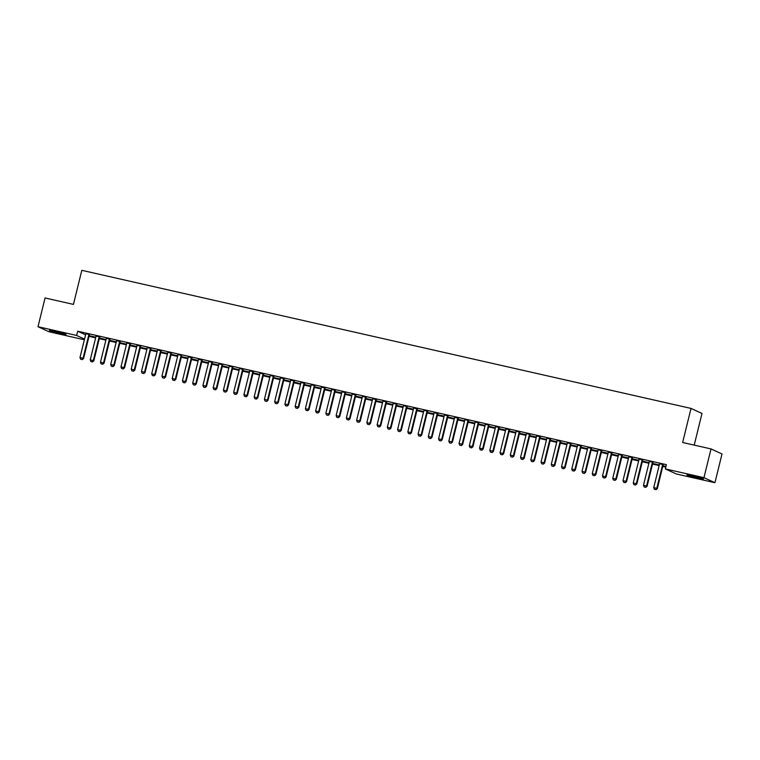 <?xml version="1.0" encoding="UTF-8"?>
<svg xmlns="http://www.w3.org/2000/svg" width="760" height="760" viewBox="0 0 760 760"><rect width="100%" height="100%" fill="white"/><g stroke="black" fill="none" stroke-linecap="round" stroke-linejoin="round"><path stroke-width="1.14" d="M55.413 331.398A8.569 0.503 13.8 0 1 66.053 334.505A8.569 0.503 13.8 0 1 60.049 333.526A8.569 0.503 13.8 0 1 49.409 330.419A8.569 0.503 13.8 0 1 55.413 331.398M692.892 475.902A8.569 0.503 13.8 0 1 703.532 479.009A8.569 0.503 13.8 0 1 697.519 478.03A8.569 0.503 13.8 0 1 686.888 474.924A8.569 0.503 13.8 0 1 692.892 475.902M89.034 336.338L95.646 337.839M99.275 338.666L105.887 340.166M109.525 340.983L116.128 342.484M119.766 343.311L126.378 344.812M130.017 345.629L136.619 347.13M140.258 347.956L146.87 349.448M150.508 350.274L157.111 351.776M160.75 352.602L167.361 354.094M171 354.92L177.602 356.421M181.241 357.248L187.853 358.739M191.491 359.565L198.094 361.066M201.732 361.893L208.344 363.385M211.983 364.211L218.585 365.712M222.224 366.538L228.836 368.03M232.475 368.856L239.077 370.358M242.715 371.174L249.327 372.675M252.966 373.502L259.569 375.003M263.207 375.82L269.819 377.321M273.448 378.147L280.06 379.648M283.698 380.465L290.31 381.966M293.94 382.793L300.551 384.284M304.19 385.111L310.802 386.612M314.431 387.438L321.043 388.93M324.681 389.756L331.293 391.257M334.923 392.084L341.534 393.575M345.173 394.402L351.776 395.903M355.414 396.729L362.026 398.221M365.665 399.048L372.267 400.548M375.905 401.375L382.517 402.866M386.156 403.693L392.758 405.194M396.397 406.011L403.009 407.512M406.647 408.338L413.25 409.839M416.888 410.656L423.5 412.158M427.139 412.984L433.741 414.485M437.38 415.302L443.992 416.803M447.63 417.63L454.233 419.121M457.872 419.947L464.483 421.448M468.122 422.275L474.724 423.766M478.363 424.593L484.975 426.094M488.613 426.92L495.216 428.412M498.854 429.238L505.466 430.74M509.095 431.566L515.707 433.058M519.346 433.884L525.958 435.385M529.587 436.212L536.199 437.703M539.837 438.529L546.45 440.03M550.078 440.847L556.69 442.349M560.329 443.175L566.941 444.676M570.57 445.493L577.182 446.994M580.82 447.82L587.423 449.322M591.061 450.138L597.673 451.639M601.312 452.466L607.914 453.957M611.553 454.784L618.165 456.285M621.803 457.111L628.406 458.603M632.044 459.43L638.656 460.93M642.295 461.757L648.897 463.248M652.536 464.075L659.148 465.576M662.786 466.402L665.788 467.077M84.35 339.777L48.982 331.759L38 326.714L76.627 335.464L84.521 339.093M694.212 445.113L701.993 413.469L691.011 408.415L81.814 270.322L73.445 304.399L45.058 297.967L38 326.714M691.011 408.415L682.642 442.491L711.018 448.923L722 453.967L714.942 482.714L676.314 473.964L665.332 468.91L703.959 477.669L714.942 482.714M106.001 339.691L100.405 338.248L106.048 339.52M99.826 336.908L96.007 336.034M126.492 344.337L120.897 342.893L126.53 344.166M120.317 341.544L116.498 340.68M146.984 348.973L141.388 347.538L147.022 348.812M140.809 346.19L136.99 345.325M167.475 353.618L161.88 352.184L167.513 353.457M161.3 350.835L157.482 349.97M187.967 358.264L182.371 356.829L188.005 358.102M181.792 355.481L177.973 354.616M208.458 362.909L202.863 361.475L208.496 362.748M202.284 360.126L198.464 359.262M228.95 367.555L223.355 366.111L228.988 367.394M222.775 364.772L218.946 363.907M249.441 372.2L243.846 370.756L249.48 372.039M243.266 369.417L239.438 368.552M269.933 376.846L264.337 375.402L269.971 376.684M263.758 374.062L259.93 373.198M290.424 381.491L284.829 380.048L290.462 381.33M284.249 378.708L280.421 377.844M310.916 386.137L305.32 384.693L310.954 385.976M304.741 383.353L300.912 382.489M331.408 390.783L325.812 389.338L331.445 390.621M325.233 387.999L321.404 387.134M351.899 395.428L346.303 393.984L351.937 395.266M345.724 392.644L341.895 391.78M372.39 400.073L366.795 398.63L372.428 399.902M366.215 397.29L362.387 396.416M392.882 404.719L387.286 403.275L392.92 404.548M386.707 401.935L382.878 401.062M413.373 409.365L407.778 407.92L413.411 409.193M407.198 406.581L403.37 405.707M433.865 414.01L428.269 412.566L433.903 413.839M427.69 411.226L423.861 410.352M454.356 418.646L448.761 417.212L454.394 418.484M448.181 415.862L444.353 414.998M474.848 423.291L469.252 421.857L474.886 423.13M468.673 420.508L464.844 419.644M495.33 427.937L489.734 426.502L495.377 427.776M489.155 425.153L485.336 424.289M515.822 432.582L510.226 431.148L515.869 432.421M509.647 429.799L505.828 428.934M536.313 437.228L530.717 435.784L536.361 437.066M530.138 434.445L526.319 433.58M556.804 441.873L551.209 440.43L556.852 441.712M550.63 439.09L546.811 438.226M577.296 446.519L571.7 445.075L577.343 446.358M571.121 443.735L567.302 442.871M597.788 451.164L592.192 449.72L597.825 451.003M591.612 448.381L587.793 447.516M618.279 455.81L612.683 454.366L618.317 455.648M612.104 453.026L608.285 452.162M638.77 460.455L633.175 459.012L638.808 460.294M632.595 457.672L628.776 456.808M659.262 465.101L653.667 463.657L659.3 464.94M653.087 462.317L649.268 461.453M665.332 468.91L666.378 464.654L77.672 331.208L85.566 334.837M663.337 464.635L659.509 463.771M665.903 466.602L663.917 465.984L665.94 466.44M642.846 459.99L639.017 459.125M649.021 462.773L643.425 461.339L649.059 462.612M622.355 455.344L618.526 454.48M628.529 458.128L622.934 456.693L628.567 457.966M601.863 450.699L598.034 449.834M608.038 453.483L602.442 452.048L608.076 453.321M581.371 446.063L577.543 445.189M587.547 448.846L581.951 447.402L587.584 448.675M560.88 441.417L557.052 440.543M567.055 444.201L561.459 442.757L567.093 444.03M540.389 436.772L536.56 435.898M546.563 439.555L540.968 438.111L546.601 439.384M519.897 432.126L516.068 431.252M526.072 434.91L520.476 433.466L526.11 434.739M499.406 427.481L495.577 426.616M505.581 430.264L499.985 428.82L505.618 430.103M478.914 422.835L475.085 421.971M485.089 425.619L479.493 424.175L485.127 425.457M458.423 418.19L454.594 417.325M464.597 420.974L459.002 419.529L464.635 420.812M437.931 413.544L434.112 412.68M444.106 416.328L438.51 414.884L444.144 416.166M417.44 408.899L413.62 408.034M423.615 411.683L418.019 410.238L423.652 411.521M396.948 404.253L393.129 403.389M403.123 407.037L397.527 405.593L403.161 406.875M376.456 399.608L372.637 398.743M382.631 402.391L377.036 400.947L382.669 402.23M355.965 394.962L352.146 394.098M362.14 397.746L356.544 396.312L362.178 397.584M335.474 390.317L331.654 389.452M341.648 393.101L336.053 391.666L341.696 392.939M314.982 385.671L311.163 384.807M321.157 388.455L315.562 387.02L321.204 388.293M294.49 381.026L290.672 380.161M300.666 383.809L295.07 382.375L300.713 383.648M273.999 376.39L270.18 375.516M280.174 379.173L274.578 377.729L280.221 379.002M253.508 371.744L249.688 370.87M259.683 374.528L254.087 373.084L259.73 374.357M233.025 367.099L229.197 366.225M239.2 369.882L233.605 368.438L239.238 369.712M212.534 362.453L208.706 361.579M218.709 365.237L213.113 363.793L218.747 365.066M192.042 357.808L188.214 356.944M198.218 360.591L192.622 359.147L198.255 360.43M171.551 353.162L167.722 352.298M177.726 355.946L172.13 354.502L177.764 355.784M151.059 348.517L147.231 347.652M157.234 351.3L151.639 349.856L157.273 351.139M130.568 343.872L126.739 343.007M136.743 346.655L131.148 345.211L136.781 346.493M110.076 339.226L106.248 338.361M116.251 342.01L110.656 340.565L116.289 341.848M89.585 334.58L85.756 333.716M95.76 337.364L90.164 335.92L95.798 337.202M711.018 448.923L703.959 477.669M77.672 331.208L76.627 335.464M654.379 489.288L656.003 489.678L654.379 489.288L653.733 487.625L659.481 464.198A1.102 1.045 -65.3 0 0 659.519 463.866L659.5 463.6M662.825 464.351L662.682 464.588A1.102 1.045 -65.3 0 0 662.558 464.901L656.801 488.319L657.343 488.566L656.003 489.678M663.423 464.483L663.223 464.835A1.102 1.045 -65.3 0 0 663.091 465.139L657.343 488.566M653.733 487.625L656.801 488.319L655.918 489.63M644.138 486.961L645.762 487.35L644.138 486.961L643.482 485.298L649.239 461.88A1.102 1.045 -65.3 0 0 649.268 461.548L649.258 461.272M652.583 462.023L652.441 462.26A1.102 1.045 -65.3 0 0 652.308 462.574L646.561 486.001L647.092 486.248L645.762 487.35M653.182 462.166L652.973 462.507A1.102 1.045 -65.3 0 0 652.85 462.821L647.092 486.248M643.482 485.298L646.561 486.001L645.677 487.312M633.887 484.642L635.512 485.032L633.887 484.642L633.241 482.98L638.989 459.553A1.102 1.045 -65.3 0 0 639.027 459.22L639.008 458.954M642.333 459.705L642.19 459.942A1.102 1.045 -65.3 0 0 642.067 460.256L636.31 483.673L636.851 483.92L635.512 485.032M642.931 459.838L642.732 460.19A1.102 1.045 -65.3 0 0 642.599 460.503L636.851 483.92M633.241 482.98L636.31 483.673L635.426 484.984M623.646 482.315L625.271 482.704L623.646 482.315L622.991 480.652L628.748 457.235A1.102 1.045 -65.3 0 0 628.776 456.902L628.767 456.627M632.092 457.387L631.95 457.615A1.102 1.045 -65.3 0 0 631.817 457.928L626.069 481.355L626.601 481.602L625.271 482.704M632.69 457.52L632.481 457.862A1.102 1.045 -65.3 0 0 632.358 458.175L626.601 481.602M622.991 480.652L626.069 481.355L625.186 482.666M613.396 479.997L615.02 480.387L613.396 479.997L612.75 478.334L618.497 454.908A1.102 1.045 -65.3 0 0 618.535 454.575L618.517 454.309M621.841 455.059L621.699 455.297A1.102 1.045 -65.3 0 0 621.575 455.61L615.818 479.028L616.36 479.275L615.02 480.387M622.44 455.192L622.24 455.544A1.102 1.045 -65.3 0 0 622.107 455.858L616.36 479.275M612.75 478.334L615.818 479.028L614.935 480.339M603.155 477.669L604.779 478.059L603.155 477.669L602.5 476.016L608.256 452.589A1.102 1.045 -65.3 0 0 608.285 452.257L608.275 451.981M611.6 452.741L611.458 452.969A1.102 1.045 -65.3 0 0 611.334 453.283L605.577 476.71L606.109 476.957L604.779 478.059M612.199 452.874L611.99 453.216A1.102 1.045 -65.3 0 0 611.866 453.53L606.109 476.957M602.5 476.016L605.577 476.71L604.694 478.021M592.904 475.351L594.538 475.741L592.904 475.351L592.258 473.689L598.006 450.262A1.102 1.045 -65.3 0 0 598.044 449.93L598.025 449.663M601.35 450.414L601.207 450.651A1.102 1.045 -65.3 0 0 601.084 450.965L595.327 474.382L595.869 474.63L594.538 475.741M601.948 450.547L601.749 450.898A1.102 1.045 -65.3 0 0 601.616 451.212L595.869 474.63M592.258 473.689L595.327 474.382L594.443 475.703M582.663 473.024L584.288 473.413L582.663 473.024L582.008 471.371L587.765 447.944A1.102 1.045 -65.3 0 0 587.793 447.611L587.784 447.336M591.109 448.096L590.966 448.333A1.102 1.045 -65.3 0 0 590.843 448.637L585.086 472.065L585.618 472.311L584.288 473.413M591.707 448.229L591.498 448.571A1.102 1.045 -65.3 0 0 591.375 448.884L585.618 472.311M582.008 471.371L585.086 472.065L584.202 473.375M572.413 470.706L574.047 471.095L572.413 470.706L571.767 469.043L577.524 445.626A1.102 1.045 -65.3 0 0 577.553 445.284L577.533 445.018M580.858 445.769L580.716 446.006A1.102 1.045 -65.3 0 0 580.592 446.32L574.836 469.737L575.377 469.984L574.047 471.095M581.457 445.901L581.258 446.253A1.102 1.045 -65.3 0 0 581.125 446.566L575.377 469.984M571.767 469.043L574.836 469.737L573.952 471.058M562.172 468.378L563.797 468.768L562.172 468.378L561.517 466.726L567.274 443.298A1.102 1.045 -65.3 0 0 567.302 442.966L567.292 442.69M570.617 443.45L570.475 443.688A1.102 1.045 -65.3 0 0 570.351 443.992L564.594 467.419L565.126 467.666L563.797 468.768M571.216 443.583L571.007 443.925A1.102 1.045 -65.3 0 0 570.883 444.239L565.126 467.666M561.517 466.726L564.594 467.419L563.711 468.73M551.922 466.06L553.556 466.45L551.922 466.06L551.275 464.398L557.033 440.98A1.102 1.045 -65.3 0 0 557.061 440.638L557.042 440.373M560.367 441.123L560.234 441.36A1.102 1.045 -65.3 0 0 560.101 441.674L554.344 465.101L554.885 465.338L553.556 466.45M560.966 441.265L560.766 441.608A1.102 1.045 -65.3 0 0 560.633 441.921L554.885 465.338M551.275 464.398L554.344 465.101L553.461 466.412M541.681 463.742L543.305 464.132L541.681 463.742L541.025 462.08L546.782 438.653A1.102 1.045 -65.3 0 0 546.811 438.32L546.801 438.045M550.126 438.805L549.983 439.042A1.102 1.045 -65.3 0 0 549.86 439.346L544.103 462.773L544.635 463.02L543.305 464.132M550.725 438.938L550.515 439.289A1.102 1.045 -65.3 0 0 550.392 439.594L544.635 463.02M541.025 462.08L544.103 462.773L543.219 464.084M531.439 461.415L533.064 461.805L531.439 461.415L530.784 459.752L536.541 436.335A1.102 1.045 -65.3 0 0 536.569 436.002L536.55 435.727M539.875 436.477L539.742 436.715A1.102 1.045 -65.3 0 0 539.609 437.028L533.862 460.455L534.394 460.693L533.064 461.805M540.474 436.62L540.274 436.962A1.102 1.045 -65.3 0 0 540.142 437.276L534.394 460.693M530.784 459.752L533.862 460.455L532.969 461.766M521.189 459.097L522.813 459.486L521.189 459.097L520.543 457.434L526.29 434.007A1.102 1.045 -65.3 0 0 526.319 433.675L526.309 433.399M529.635 434.159L529.492 434.397A1.102 1.045 -65.3 0 0 529.369 434.71L523.611 458.128L524.144 458.375L522.813 459.486M530.233 434.292L530.024 434.644A1.102 1.045 -65.3 0 0 529.9 434.948L524.144 458.375M520.543 457.434L523.611 458.128L522.728 459.439M510.948 456.769L512.572 457.159L510.948 456.769L510.292 455.107L516.049 431.69A1.102 1.045 -65.3 0 0 516.078 431.357L516.059 431.081M519.384 431.832L519.251 432.07A1.102 1.045 -65.3 0 0 519.118 432.383L513.37 455.81L513.903 456.057L512.572 457.159M519.982 431.974L519.783 432.316A1.102 1.045 -65.3 0 0 519.65 432.63L513.903 456.057M510.292 455.107L513.37 455.81L512.477 457.121M500.697 454.452L502.322 454.841L500.697 454.452L500.051 452.789L505.799 429.362A1.102 1.045 -65.3 0 0 505.828 429.029L505.818 428.763M509.143 429.514L509 429.751A1.102 1.045 -65.3 0 0 508.877 430.065L503.12 453.483L503.652 453.729L502.322 454.841M509.742 429.647L509.532 429.998A1.102 1.045 -65.3 0 0 509.409 430.302L503.652 453.729M500.051 452.789L503.12 453.483L502.236 454.793M490.456 452.124L492.081 452.513L490.456 452.124L489.801 450.462L495.558 427.044A1.102 1.045 -65.3 0 0 495.586 426.712L495.567 426.436M498.892 427.186L498.759 427.424A1.102 1.045 -65.3 0 0 498.626 427.737L492.879 451.164L493.411 451.411L492.081 452.513M499.491 427.329L499.292 427.671A1.102 1.045 -65.3 0 0 499.158 427.984L493.411 451.411M489.801 450.462L492.879 451.164L491.986 452.476M480.206 449.806L481.83 450.195L480.206 449.806L479.56 448.144L485.308 424.716A1.102 1.045 -65.3 0 0 485.336 424.384L485.327 424.118M488.651 424.868L488.509 425.106A1.102 1.045 -65.3 0 0 488.385 425.419L482.628 448.837L483.16 449.084L481.83 450.195M489.25 425.001L489.041 425.353A1.102 1.045 -65.3 0 0 488.917 425.666L483.16 449.084M479.56 448.144L482.628 448.837L481.745 450.148M469.965 447.478L471.589 447.868L469.965 447.478L469.309 445.816L475.066 422.398A1.102 1.045 -65.3 0 0 475.095 422.066L475.076 421.791M478.401 422.55L478.268 422.778A1.102 1.045 -65.3 0 0 478.135 423.092L472.387 446.519L472.919 446.766L471.589 447.868M479.009 422.683L478.8 423.026A1.102 1.045 -65.3 0 0 478.676 423.339L472.919 446.766M469.309 445.816L472.387 446.519L471.494 447.83M459.714 445.16L461.339 445.55L459.714 445.16L459.068 443.498L464.816 420.071A1.102 1.045 -65.3 0 0 464.854 419.738L464.835 419.472M468.16 420.223L468.017 420.46A1.102 1.045 -65.3 0 0 467.894 420.774L462.137 444.191L462.669 444.438L461.339 445.55M468.758 420.356L468.549 420.707A1.102 1.045 -65.3 0 0 468.426 421.021L462.669 444.438M459.068 443.498L462.137 444.191L461.253 445.502M449.474 442.833L451.098 443.222L449.474 442.833L448.818 441.18L454.575 417.753A1.102 1.045 -65.3 0 0 454.603 417.42L454.584 417.145M457.909 417.905L457.776 418.133A1.102 1.045 -65.3 0 0 457.644 418.447L451.896 441.873L452.428 442.12L451.098 443.222M458.517 418.038L458.308 418.38A1.102 1.045 -65.3 0 0 458.185 418.693L452.428 442.12M448.818 441.18L451.896 441.873L451.003 443.184M439.223 440.515L440.847 440.904L439.223 440.515L438.577 438.852L444.324 415.425A1.102 1.045 -65.3 0 0 444.362 415.093L444.344 414.827M447.668 415.577L447.526 415.815A1.102 1.045 -65.3 0 0 447.402 416.128L441.645 439.546L442.177 439.793L440.847 440.904M448.267 415.71L448.058 416.062A1.102 1.045 -65.3 0 0 447.934 416.375L442.177 439.793M438.577 438.852L441.645 439.546L440.762 440.866M428.982 438.188L430.606 438.577L428.982 438.188L428.327 436.534L434.083 413.108A1.102 1.045 -65.3 0 0 434.112 412.775L434.093 412.499M437.427 413.259L437.285 413.497A1.102 1.045 -65.3 0 0 437.152 413.801L431.404 437.228L431.936 437.475L430.606 438.577M438.026 413.392L437.817 413.734A1.102 1.045 -65.3 0 0 437.693 414.048L431.936 437.475M428.327 436.534L431.404 437.228L430.521 438.539M418.731 435.869L420.356 436.259L418.731 435.869L418.085 434.207L423.833 410.79A1.102 1.045 -65.3 0 0 423.871 410.447L423.852 410.181M427.177 410.932L427.034 411.169A1.102 1.045 -65.3 0 0 426.911 411.483L421.154 434.901L421.686 435.147L420.356 436.259M427.776 411.065L427.576 411.416A1.102 1.045 -65.3 0 0 427.443 411.73L421.686 435.147M418.085 434.207L421.154 434.901L420.27 436.221M408.49 433.542L410.115 433.931L408.49 433.542L407.835 431.889L413.592 408.462A1.102 1.045 -65.3 0 0 413.62 408.13L413.611 407.854M416.936 408.614L416.793 408.851A1.102 1.045 -65.3 0 0 416.66 409.155L410.913 432.582L411.445 432.829L410.115 433.931M417.534 408.747L417.325 409.089A1.102 1.045 -65.3 0 0 417.202 409.402L411.445 432.829M407.835 431.889L410.913 432.582L410.029 433.894M398.24 431.224L399.865 431.613L398.24 431.224L397.594 429.561L403.341 406.144A1.102 1.045 -65.3 0 0 403.38 405.802L403.36 405.536M406.685 406.286L406.543 406.524A1.102 1.045 -65.3 0 0 406.419 406.837L400.662 430.264L401.204 430.502L399.865 431.613M407.284 406.429L407.084 406.771A1.102 1.045 -65.3 0 0 406.952 407.084L401.204 430.502M397.594 429.561L400.662 430.264L399.779 431.575M387.999 428.906L389.623 429.295L387.999 428.906L387.344 427.243L393.101 403.816A1.102 1.045 -65.3 0 0 393.129 403.484L393.119 403.209M396.445 403.969L396.302 404.206A1.102 1.045 -65.3 0 0 396.169 404.51L390.421 427.937L390.953 428.184L389.623 429.295M397.043 404.101L396.834 404.443A1.102 1.045 -65.3 0 0 396.71 404.757L390.953 428.184M387.344 427.243L390.421 427.937L389.538 429.248M377.748 426.578L379.373 426.968L377.748 426.578L377.102 424.916L382.85 401.498A1.102 1.045 -65.3 0 0 382.888 401.166L382.869 400.89M386.194 401.641L386.051 401.878A1.102 1.045 -65.3 0 0 385.928 402.192L380.171 425.619L380.712 425.856L379.373 426.968M386.792 401.784L386.593 402.125A1.102 1.045 -65.3 0 0 386.46 402.439L380.712 425.856M377.102 424.916L380.171 425.619L379.287 426.93M367.507 424.26L369.132 424.65L367.507 424.26L366.852 422.598L372.609 399.171A1.102 1.045 -65.3 0 0 372.637 398.838L372.628 398.563M375.953 399.323L375.81 399.56A1.102 1.045 -65.3 0 0 375.677 399.874L369.93 423.291L370.462 423.538L369.132 424.65M376.551 399.456L376.342 399.808A1.102 1.045 -65.3 0 0 376.219 400.111L370.462 423.538M366.852 422.598L369.93 423.291L369.046 424.602M357.257 421.933L358.891 422.322L357.257 421.933L356.611 420.27L362.358 396.853A1.102 1.045 -65.3 0 0 362.397 396.52L362.377 396.245M365.702 396.995L365.56 397.233A1.102 1.045 -65.3 0 0 365.437 397.546L359.68 420.974L360.221 421.22L358.891 422.322M366.301 397.138L366.101 397.48A1.102 1.045 -65.3 0 0 365.969 397.793L360.221 421.22M356.611 420.27L359.68 420.974L358.796 422.284M347.016 419.615L348.64 420.005L347.016 419.615L346.36 417.952L352.117 394.526A1.102 1.045 -65.3 0 0 352.146 394.193L352.137 393.927M355.462 394.677L355.319 394.915A1.102 1.045 -65.3 0 0 355.195 395.228L349.438 418.646L349.97 418.893L348.64 420.005M356.06 394.81L355.851 395.162A1.102 1.045 -65.3 0 0 355.727 395.466L349.97 418.893M346.36 417.952L349.438 418.646L348.555 419.957M336.765 417.287L338.399 417.677L336.765 417.287L336.119 415.625L341.876 392.207A1.102 1.045 -65.3 0 0 341.905 391.875L341.886 391.599M345.211 392.35L345.069 392.587A1.102 1.045 -65.3 0 0 344.945 392.901L339.188 416.328L339.729 416.575L338.399 417.677M345.809 392.492L345.61 392.834A1.102 1.045 -65.3 0 0 345.477 393.148L339.729 416.575M336.119 415.625L339.188 416.328L338.305 417.639M326.524 414.969L328.149 415.359L326.524 414.969L325.869 413.307L331.626 389.88A1.102 1.045 -65.3 0 0 331.654 389.548L331.645 389.281M334.97 390.032L334.827 390.269A1.102 1.045 -65.3 0 0 334.704 390.583L328.947 414L329.479 414.248L328.149 415.359M335.569 390.165L335.359 390.516A1.102 1.045 -65.3 0 0 335.236 390.83L329.479 414.248M325.869 413.307L328.947 414L328.063 415.312M316.274 412.642L317.908 413.031L316.274 412.642L315.628 410.979L321.385 387.562A1.102 1.045 -65.3 0 0 321.413 387.229L321.394 386.954M324.719 387.704L324.587 387.942A1.102 1.045 -65.3 0 0 324.453 388.255L318.697 411.683L319.238 411.93L317.908 413.031M325.318 387.847L325.118 388.189A1.102 1.045 -65.3 0 0 324.985 388.502L319.238 411.93M315.628 410.979L318.697 411.683L317.813 412.993M306.033 410.324L307.658 410.713L306.033 410.324L305.377 408.661L311.135 385.234A1.102 1.045 -65.3 0 0 311.163 384.902L311.153 384.636M314.478 385.387L314.336 385.624A1.102 1.045 -65.3 0 0 314.212 385.938L308.455 409.355L308.988 409.602L307.658 410.713M315.077 385.519L314.868 385.871A1.102 1.045 -65.3 0 0 314.744 386.184L308.988 409.602M305.377 408.661L308.455 409.355L307.572 410.666M295.792 407.997L297.416 408.386L295.792 407.997L295.137 406.344L300.894 382.916A1.102 1.045 -65.3 0 0 300.922 382.584L300.903 382.308M304.228 383.068L304.095 383.296A1.102 1.045 -65.3 0 0 303.962 383.61L298.214 407.037L298.747 407.284L297.416 408.386M304.827 383.202L304.627 383.543A1.102 1.045 -65.3 0 0 304.494 383.857L298.747 407.284M295.137 406.344L298.214 407.037L297.322 408.348M285.541 405.678L287.166 406.068L285.541 405.678L284.895 404.016L290.643 380.589A1.102 1.045 -65.3 0 0 290.672 380.256L290.662 379.99M293.987 380.741L293.844 380.978A1.102 1.045 -65.3 0 0 293.721 381.292L287.964 404.709L288.496 404.956L287.166 406.068M294.585 380.874L294.376 381.226A1.102 1.045 -65.3 0 0 294.253 381.539L288.496 404.956M284.895 404.016L287.964 404.709L287.08 406.03M275.3 403.351L276.925 403.74L275.3 403.351L274.645 401.698L280.402 378.271A1.102 1.045 -65.3 0 0 280.43 377.938L280.411 377.663M283.736 378.423L283.603 378.651A1.102 1.045 -65.3 0 0 283.47 378.964L277.723 402.391L278.255 402.638L276.925 403.74M284.335 378.556L284.135 378.898A1.102 1.045 -65.3 0 0 284.002 379.212L278.255 402.638M274.645 401.698L277.723 402.391L276.83 403.702M265.05 401.033L266.674 401.423L265.05 401.033L264.404 399.37L270.151 375.953A1.102 1.045 -65.3 0 0 270.18 375.611L270.17 375.345M273.495 376.095L273.353 376.333A1.102 1.045 -65.3 0 0 273.229 376.647L267.473 400.064L268.005 400.311L266.674 401.423M274.094 376.228L273.885 376.58A1.102 1.045 -65.3 0 0 273.762 376.894L268.005 400.311M264.404 399.37L267.473 400.064L266.589 401.384M254.809 398.705L256.433 399.095L254.809 398.705L254.153 397.052L259.91 373.625A1.102 1.045 -65.3 0 0 259.939 373.293L259.92 373.017M263.245 373.777L263.112 374.015A1.102 1.045 -65.3 0 0 262.979 374.319L257.231 397.746L257.763 397.993L256.433 399.095M263.844 373.91L263.644 374.252A1.102 1.045 -65.3 0 0 263.511 374.566L257.763 397.993M254.153 397.052L257.231 397.746L256.338 399.057M244.558 396.387L246.183 396.777L244.558 396.387L243.912 394.725L249.66 371.308A1.102 1.045 -65.3 0 0 249.688 370.965L249.679 370.699M253.004 371.45L252.862 371.688A1.102 1.045 -65.3 0 0 252.738 372.001L246.981 395.428L247.513 395.666L246.183 396.777M253.602 371.592L253.394 371.934A1.102 1.045 -65.3 0 0 253.27 372.248L247.513 395.666M243.912 394.725L246.981 395.428L246.097 396.739M234.317 394.07L235.942 394.459L234.317 394.07L233.662 392.407L239.419 368.98A1.102 1.045 -65.3 0 0 239.447 368.647L239.428 368.372M242.754 369.132L242.62 369.369A1.102 1.045 -65.3 0 0 242.487 369.673L236.74 393.101L237.272 393.347L235.942 394.459M243.362 369.265L243.152 369.607A1.102 1.045 -65.3 0 0 243.019 369.92L237.272 393.347M233.662 392.407L236.74 393.101L235.847 394.411M224.067 391.742L225.691 392.131L224.067 391.742L223.421 390.079L229.168 366.662A1.102 1.045 -65.3 0 0 229.207 366.329L229.188 366.054M232.512 366.805L232.37 367.042A1.102 1.045 -65.3 0 0 232.246 367.356L226.489 390.783L227.021 391.02L225.691 392.131M233.111 366.947L232.902 367.289A1.102 1.045 -65.3 0 0 232.778 367.602L227.021 391.02M223.421 390.079L226.489 390.783L225.606 392.094M213.826 389.424L215.45 389.813L213.826 389.424L213.17 387.762L218.927 364.334A1.102 1.045 -65.3 0 0 218.956 364.002L218.937 363.726M222.262 364.486L222.129 364.724A1.102 1.045 -65.3 0 0 221.996 365.037L216.248 388.455L216.78 388.702L215.45 389.813M222.87 364.619L222.661 364.971A1.102 1.045 -65.3 0 0 222.537 365.275L216.78 388.702M213.17 387.762L216.248 388.455L215.355 389.766M203.575 387.096L205.2 387.486L203.575 387.096L202.929 385.434L208.677 362.016A1.102 1.045 -65.3 0 0 208.715 361.684L208.696 361.409M212.021 362.159L211.879 362.397A1.102 1.045 -65.3 0 0 211.755 362.71L205.998 386.137L206.53 386.384L205.2 387.486M212.619 362.301L212.41 362.644A1.102 1.045 -65.3 0 0 212.287 362.957L206.53 386.384M202.929 385.434L205.998 386.137L205.114 387.448M193.334 384.778L194.959 385.168L193.334 384.778L192.679 383.116L198.436 359.689A1.102 1.045 -65.3 0 0 198.464 359.356L198.445 359.091M201.78 359.841L201.637 360.078A1.102 1.045 -65.3 0 0 201.505 360.392L195.757 383.809L196.289 384.056L194.959 385.168M202.379 359.974L202.169 360.325A1.102 1.045 -65.3 0 0 202.046 360.63L196.289 384.056M192.679 383.116L195.757 383.809L194.864 385.12M183.084 382.451L184.708 382.84L183.084 382.451L182.438 380.788L188.185 357.371A1.102 1.045 -65.3 0 0 188.223 357.038L188.204 356.763M191.53 357.513L191.387 357.751A1.102 1.045 -65.3 0 0 191.263 358.065L185.506 381.491L186.038 381.738L184.708 382.84M192.128 357.656L191.928 357.998A1.102 1.045 -65.3 0 0 191.795 358.312L186.038 381.738M182.438 380.788L185.506 381.491L184.623 382.802M172.843 380.133L174.468 380.522L172.843 380.133L172.188 378.47L177.945 355.043A1.102 1.045 -65.3 0 0 177.973 354.711L177.964 354.445M181.288 355.195L181.146 355.433A1.102 1.045 -65.3 0 0 181.013 355.747L175.266 379.164L175.798 379.411L174.468 380.522M181.887 355.328L181.678 355.68A1.102 1.045 -65.3 0 0 181.555 355.984L175.798 379.411M172.188 378.47L175.266 379.164L174.382 380.475M162.593 377.805L164.217 378.195L162.593 377.805L161.946 376.143L167.694 352.726A1.102 1.045 -65.3 0 0 167.732 352.393L167.713 352.117M171.038 352.868L170.895 353.106A1.102 1.045 -65.3 0 0 170.772 353.419L165.015 376.846L165.556 377.093L164.217 378.195M171.636 353.01L171.437 353.352A1.102 1.045 -65.3 0 0 171.304 353.666L165.556 377.093M161.946 376.143L165.015 376.846L164.131 378.157M152.351 375.487L153.976 375.877L152.351 375.487L151.696 373.825L157.453 350.398A1.102 1.045 -65.3 0 0 157.482 350.065L157.472 349.799M160.797 350.55L160.655 350.787A1.102 1.045 -65.3 0 0 160.522 351.101L154.774 374.519L155.306 374.765L153.976 375.877M161.395 350.683L161.186 351.034A1.102 1.045 -65.3 0 0 161.063 351.348L155.306 374.765M151.696 373.825L154.774 374.519L153.891 375.829M142.101 373.16L143.725 373.549L142.101 373.16L141.455 371.507L147.202 348.08A1.102 1.045 -65.3 0 0 147.24 347.748L147.221 347.472M150.546 348.232L150.404 348.46A1.102 1.045 -65.3 0 0 150.28 348.773L144.523 372.2L145.065 372.447L143.725 373.549M151.145 348.365L150.945 348.707A1.102 1.045 -65.3 0 0 150.812 349.02L145.065 372.447M141.455 371.507L144.523 372.2L143.64 373.512M131.86 370.842L133.484 371.231L131.86 370.842L131.204 369.18L136.961 345.752A1.102 1.045 -65.3 0 0 136.99 345.42L136.98 345.154M140.305 345.904L140.163 346.142A1.102 1.045 -65.3 0 0 140.03 346.455L134.282 369.873L134.814 370.12L133.484 371.231M140.904 346.037L140.695 346.389A1.102 1.045 -65.3 0 0 140.571 346.702L134.814 370.12M131.204 369.18L134.282 369.873L133.399 371.193M121.609 368.514L123.243 368.904L121.609 368.514L120.963 366.861L126.711 343.434A1.102 1.045 -65.3 0 0 126.749 343.102L126.73 342.827M130.055 343.587L129.912 343.815A1.102 1.045 -65.3 0 0 129.789 344.128L124.032 367.555L124.573 367.802L123.243 368.904M130.654 343.719L130.454 344.062A1.102 1.045 -65.3 0 0 130.321 344.375L124.573 367.802M120.963 366.861L124.032 367.555L123.148 368.866M111.368 366.197L112.993 366.586L111.368 366.197L110.713 364.534L116.47 341.107A1.102 1.045 -65.3 0 0 116.498 340.774L116.489 340.508M119.814 341.259L119.671 341.497A1.102 1.045 -65.3 0 0 119.548 341.81L113.791 365.227L114.323 365.474L112.993 366.586M120.412 341.392L120.203 341.743A1.102 1.045 -65.3 0 0 120.08 342.057L114.323 365.474M110.713 364.534L113.791 365.227L112.907 366.548M101.118 363.869L102.752 364.258L101.118 363.869L100.472 362.216L106.229 338.789A1.102 1.045 -65.3 0 0 106.257 338.456L106.238 338.181M109.563 338.941L109.421 339.178A1.102 1.045 -65.3 0 0 109.297 339.483L103.54 362.909L104.082 363.156L102.752 364.258M110.162 339.074L109.962 339.416A1.102 1.045 -65.3 0 0 109.829 339.729L104.082 363.156M100.472 362.216L103.54 362.909L102.657 364.22M90.877 361.551L92.501 361.94L90.877 361.551L90.221 359.888L95.978 336.471A1.102 1.045 -65.3 0 0 96.007 336.129L95.997 335.863M99.322 336.613L99.18 336.851A1.102 1.045 -65.3 0 0 99.056 337.165L93.299 360.591L93.831 360.829L92.501 361.94M99.921 336.756L99.712 337.098A1.102 1.045 -65.3 0 0 99.588 337.411L93.831 360.829M90.221 359.888L93.299 360.591L92.416 361.902M80.627 359.233L82.26 359.613L80.627 359.233L79.98 357.57L85.737 334.144A1.102 1.045 -65.3 0 0 85.766 333.811L85.747 333.535M89.072 334.295L88.939 334.533A1.102 1.045 -65.3 0 0 88.806 334.837L83.049 358.264L83.59 358.511L82.26 359.613M89.67 334.428L89.471 334.77A1.102 1.045 -65.3 0 0 89.338 335.084L83.59 358.511M79.98 357.57L83.049 358.264L82.165 359.575M662.558 464.901L663.091 465.139M662.682 464.588L663.223 464.835M652.308 462.574L652.85 462.821M652.441 462.26L652.973 462.507M642.067 460.256L642.599 460.503M642.19 459.942L642.732 460.19M631.817 457.928L632.358 458.175M631.95 457.615L632.481 457.862M621.575 455.61L622.107 455.858M621.699 455.297L622.24 455.544M611.334 453.283L611.866 453.53M611.458 452.969L611.99 453.216M601.084 450.965L601.616 451.212M601.207 450.651L601.749 450.898M590.843 448.637L591.375 448.884M590.966 448.333L591.498 448.571M580.592 446.32L581.125 446.566M580.716 446.006L581.258 446.253M570.351 443.992L570.883 444.239M570.475 443.688L571.007 443.925M560.101 441.674L560.633 441.921M560.234 441.36L560.766 441.608M549.86 439.346L550.392 439.594M549.983 439.042L550.515 439.289M539.609 437.028L540.142 437.276M539.742 436.715L540.274 436.962M529.369 434.71L529.9 434.948M529.492 434.397L530.024 434.644M519.118 432.383L519.65 432.63M519.251 432.07L519.783 432.316M508.877 430.065L509.409 430.302M509 429.751L509.532 429.998M498.626 427.737L499.158 427.984M498.759 427.424L499.292 427.671M488.385 425.419L488.917 425.666M488.509 425.106L489.041 425.353M478.135 423.092L478.676 423.339M478.268 422.778L478.8 423.026M467.894 420.774L468.426 421.021M468.017 420.46L468.549 420.707M457.644 418.447L458.185 418.693M457.776 418.133L458.308 418.38M447.402 416.128L447.934 416.375M447.526 415.815L448.058 416.062M437.152 413.801L437.693 414.048M437.285 413.497L437.817 413.734M426.911 411.483L427.443 411.73M427.034 411.169L427.576 411.416M416.66 409.155L417.202 409.402M416.793 408.851L417.325 409.089M406.419 406.837L406.952 407.084M406.543 406.524L407.084 406.771M396.169 404.51L396.71 404.757M396.302 404.206L396.834 404.443M385.928 402.192L386.46 402.439M386.051 401.878L386.593 402.125M375.677 399.874L376.219 400.111M375.81 399.56L376.342 399.808M365.437 397.546L365.969 397.793M365.56 397.233L366.101 397.48M355.195 395.228L355.727 395.466M355.319 394.915L355.851 395.162M344.945 392.901L345.477 393.148M345.069 392.587L345.61 392.834M334.704 390.583L335.236 390.83M334.827 390.269L335.359 390.516M324.453 388.255L324.985 388.502M324.587 387.942L325.118 388.189M314.212 385.938L314.744 386.184M314.336 385.624L314.868 385.871M303.962 383.61L304.494 383.857M304.095 383.296L304.627 383.543M293.721 381.292L294.253 381.539M293.844 380.978L294.376 381.226M283.47 378.964L284.002 379.212M283.603 378.651L284.135 378.898M273.229 376.647L273.762 376.894M273.353 376.333L273.885 376.58M262.979 374.319L263.511 374.566M263.112 374.015L263.644 374.252M252.738 372.001L253.27 372.248M252.862 371.688L253.394 371.934M242.487 369.673L243.019 369.92M242.62 369.369L243.152 369.607M232.246 367.356L232.778 367.602M232.37 367.042L232.902 367.289M221.996 365.037L222.537 365.275M222.129 364.724L222.661 364.971M211.755 362.71L212.287 362.957M211.879 362.397L212.41 362.644M201.505 360.392L202.046 360.63M201.637 360.078L202.169 360.325M191.263 358.065L191.795 358.312M191.387 357.751L191.928 357.998M181.013 355.747L181.555 355.984M181.146 355.433L181.678 355.68M170.772 353.419L171.304 353.666M170.895 353.106L171.437 353.352M160.522 351.101L161.063 351.348M160.655 350.787L161.186 351.034M150.28 348.773L150.812 349.02M150.404 348.46L150.945 348.707M140.03 346.455L140.571 346.702M140.163 346.142L140.695 346.389M129.789 344.128L130.321 344.375M129.912 343.815L130.454 344.062M119.548 341.81L120.08 342.057M119.671 341.497L120.203 341.743M109.297 339.483L109.829 339.729M109.421 339.178L109.962 339.416M99.056 337.165L99.588 337.411M99.18 336.851L99.712 337.098M88.806 334.837L89.338 335.084M88.939 334.533L89.471 334.77"/></g></svg>

